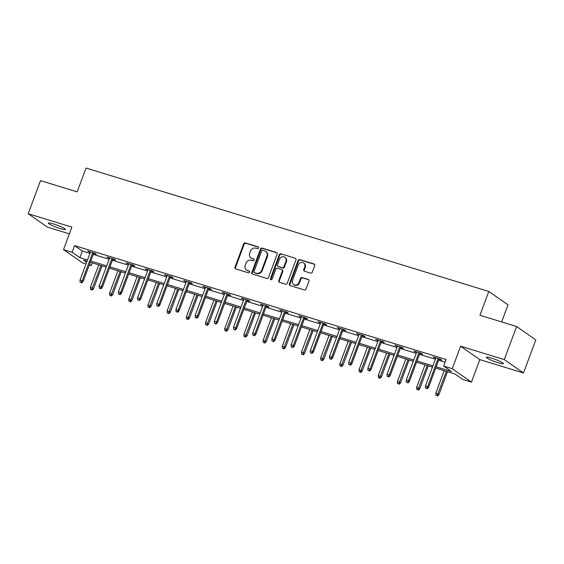<?xml version="1.0" encoding="UTF-8"?>
<svg xmlns="http://www.w3.org/2000/svg" width="564" height="564" viewBox="0 0 564 564"><rect width="100%" height="100%" fill="white"/><g stroke="black" fill="none" stroke-linecap="round" stroke-linejoin="round"><path stroke-width="0.85" d="M258.686 248.033A0.98 0.874 -55.1 0 0 258.178 246.863L245.347 242.929A1.396 1.248 -55.1 0 0 243.662 243.859L234.962 267.244A1.396 1.248 -55.1 0 0 235.689 268.915L248.512 272.849A0.98 0.874 -55.1 0 0 249.189 271.03L247.533 270.523A4.47 4.004 -55.1 0 1 246.524 270.029A4.47 4.004 -55.1 0 1 245.213 265.179L245.939 263.226A4.47 4.004 -55.1 0 1 251.347 260.258L253.01 260.765A0.98 0.874 -55.1 0 0 253.687 258.947L252.023 258.439A4.47 4.004 -55.1 0 1 251.015 257.945A4.47 4.004 -55.1 0 1 249.711 253.095L250.43 251.149A4.47 4.004 -55.1 0 1 255.844 248.174L257.501 248.682A0.98 0.874 -55.1 0 0 258.686 248.033M491.505 358.133A9.109 1.121 -159.6 0 0 486.288 357.273A9.109 1.121 -159.6 0 0 498.146 362.765A9.109 1.121 -159.6 0 0 503.363 363.625A9.109 1.121 -159.6 0 0 491.505 358.133M53.545 223.95A9.109 1.121 -159.6 0 0 48.335 223.09A9.109 1.121 -159.6 0 0 60.193 228.582A9.109 1.121 -159.6 0 0 65.403 229.442A9.109 1.121 -159.6 0 0 53.545 223.95M310.595 273.124A1.396 1.248 -55.1 0 0 312.28 272.193L314.719 265.637A1.396 1.248 -55.1 0 0 314 263.966L299.752 259.602A1.396 1.248 -55.1 0 0 298.06 260.526L289.36 283.918A1.396 1.248 -55.1 0 0 290.086 285.581L304.334 289.952A1.396 1.248 -55.1 0 0 306.026 289.022L308.973 281.098A1.396 1.248 -55.1 0 0 308.247 279.427L302.149 277.558A1.396 1.248 -55.1 0 0 300.457 278.489L298.998 282.416A3.736 3.349 -55.1 0 1 293.632 284.489A3.736 3.349 -55.1 0 1 292.54 280.435L298.264 265.045A3.736 3.349 -55.1 0 1 303.629 262.965A3.736 3.349 -55.1 0 1 304.722 267.019L303.77 269.585A1.396 1.248 -55.1 0 0 304.497 271.256L310.595 273.124M516.596 326.507L535.8 339.895L523.491 372.987L504.294 359.592L516.596 326.507L479.936 315.269L488.798 291.447L86.024 168.044L77.169 191.866L40.509 180.635L28.2 213.728L71.875 227.109L63.506 249.605L72.114 252.249L74.575 245.629L446.103 359.458L443.642 366.078L452.25 368.715L471.455 382.11L462.84 379.473L455.056 374.038L435.732 368.123M504.294 359.592L460.619 346.211L452.25 368.715M277.171 254.124A1.396 1.248 -55.1 0 0 276.445 252.46L262.197 248.089A1.396 1.248 -55.1 0 0 260.505 249.02L251.805 272.405A1.396 1.248 -55.1 0 0 252.531 274.076L266.779 278.44A1.396 1.248 -55.1 0 0 268.471 277.516L277.171 254.124M280.971 253.849L295.219 258.213A1.396 1.248 -55.1 0 1 295.945 259.884L287.245 283.269A1.396 1.248 -55.1 0 1 285.56 284.193L279.462 282.324A1.396 1.248 -55.1 0 1 278.736 280.661L282.261 271.171A1.396 1.248 -55.1 0 0 281.535 269.507L277.495 268.267A1.396 1.248 -55.1 0 0 275.803 269.197L272.13 279.067A0.98 0.874 -55.1 0 1 270.438 278.553L279.279 254.773A1.396 1.248 -55.1 0 1 280.971 253.849L295.219 258.213M28.2 213.728L47.404 227.116L69.365 233.848M501.65 321.924L508.002 304.842L488.798 291.447M74.575 245.629L82.358 251.058L89.951 253.384M93.222 254.385L109.141 259.264M112.412 260.265L128.338 265.143M131.609 266.145L147.528 271.023M150.799 272.024L166.718 276.903M169.99 277.904L185.908 282.783M189.18 283.784L205.099 288.662M208.37 289.663L224.289 294.542M227.56 295.543L243.486 300.422M246.757 301.423L262.676 306.301M265.947 307.302L281.866 312.181M285.137 313.189L301.056 318.061M304.327 319.069L320.246 323.94M323.517 324.949L339.436 329.827M342.708 330.828L358.633 335.707M361.905 336.708L377.824 341.587M381.095 342.588L397.014 347.466M400.285 348.467L416.204 353.346M419.475 354.347L435.394 359.226M438.665 360.227L445.088 362.194M93.582 253.426L96.366 254.286L95.069 253.377L87.688 251.121L90.31 252.425M112.772 259.306L115.557 260.166L114.259 259.257L106.878 257.001L109.501 258.305M131.962 265.193L134.754 266.046L133.457 265.136L126.075 262.88L128.691 264.185M151.152 271.072L153.944 271.926L152.647 271.016L145.265 268.76L147.881 270.064M170.342 276.952L173.134 277.805L171.837 276.896L164.455 274.64L167.071 275.944M189.532 282.832L192.324 283.685L191.027 282.776L183.645 280.519L186.268 281.831M208.729 288.712L211.514 289.565L210.217 288.662L202.836 286.399L205.458 287.711M227.919 294.591L230.704 295.444L229.407 294.542L222.026 292.279L224.648 293.59M247.11 300.471L249.901 301.324L248.604 300.422L241.223 298.159L243.838 299.47M266.3 306.351L269.091 307.204L267.794 306.301L260.413 304.038L263.028 305.35M285.49 312.23L288.282 313.083L286.984 312.181L279.603 309.918L282.219 311.229M304.687 318.11L307.472 318.963L306.174 318.061L298.793 315.798L301.416 317.109M323.877 323.99L326.662 324.843L325.365 323.94L317.983 321.677L320.606 322.989M343.067 329.869L345.852 330.723L344.555 329.82L337.173 327.557L339.796 328.868M362.257 335.749L365.049 336.602L363.752 335.7L356.37 333.437L358.986 334.748M381.447 341.629L384.239 342.482L382.942 341.58L375.561 339.316L378.176 340.628M400.637 347.509L403.429 348.362L402.132 347.459L394.751 345.196L397.366 346.507M419.835 353.388L422.619 354.241L421.322 353.339L413.941 351.076L416.563 352.387M439.025 359.268L441.809 360.121L440.512 359.219L433.131 356.956L435.753 358.267M460.619 346.211L479.823 359.606L523.491 372.987M479.823 359.606L471.455 382.11M92.334 262.909L91.319 265.637L89.274 265.009M86.003 264.008L82.704 263L63.506 249.605M436.205 366.847L451.426 371.507L443.642 366.078M72.114 252.249L79.898 257.678L87.49 260.004M90.762 261.005L106.681 265.884M109.952 266.885L125.871 271.763M129.142 272.764L145.068 277.643M148.339 278.644L164.258 283.523M167.529 284.524L183.448 289.402M186.719 290.404L202.638 295.282M205.909 296.283L221.828 301.162M225.099 302.163L241.025 307.042M244.29 308.043L260.216 312.921M263.487 313.922L279.406 318.801M282.677 319.802L298.596 324.681M301.867 325.682L317.786 330.56M321.057 331.561L336.976 336.44M340.247 337.441L356.173 342.32M359.437 343.321L375.363 348.199M378.634 349.201L394.553 354.079M397.824 355.087L413.743 359.959M417.015 360.967L432.933 365.839M87.018 261.28L83.535 260.208L86.616 262.359M89.507 264.375L91.319 265.637M432.461 367.115L416.542 362.236M413.271 361.235L397.345 356.356M394.081 355.355L378.155 350.477M374.884 349.476L358.965 344.597M355.694 343.596L339.775 338.717M336.504 337.716L320.585 332.838M317.313 331.836L301.395 326.958M298.123 325.957L282.197 321.078M278.933 320.077L263.007 315.198M259.736 314.197L243.817 309.319M240.546 308.318L224.627 303.439M221.356 302.438L205.437 297.559M202.166 296.558L186.247 291.68M182.976 290.679L167.05 285.8M163.786 284.799L147.86 279.92M144.588 278.919L128.67 274.041M125.398 273.039L109.479 268.161M106.208 267.16L90.289 262.281M82.358 251.058L79.898 257.678M88.985 252.023L89.154 251.565M108.175 257.903L108.344 257.445M127.372 263.783L127.542 263.325M146.562 269.662L146.732 269.204M165.753 275.542L165.922 275.084M184.943 281.422L185.112 280.964M204.133 287.302L204.302 286.843M223.323 293.181L223.492 292.73M242.52 299.061L242.689 298.61M261.71 304.941L261.879 304.489M280.9 310.82L281.069 310.369M300.09 316.7L300.259 316.249M319.28 322.58L319.45 322.129M338.471 328.459L338.64 328.008M357.668 334.339L357.837 333.888M376.858 340.219L377.027 339.768M396.048 346.106L396.217 345.647M415.238 351.985L415.407 351.527M434.428 357.865L434.597 357.407M251.015 257.945L251.537 258.305A4.47 4.004 -55.1 0 0 252.545 258.798L252.023 258.439M254.124 259.285L252.545 258.798M246.524 270.029L247.039 270.389A4.47 4.004 -55.1 0 0 248.054 270.882L247.533 270.523M249.633 271.369L248.054 270.882M258.622 247.201L245.869 243.296A1.396 1.248 -55.1 0 0 244.177 244.226L235.477 267.611A1.396 1.248 -55.1 0 0 235.653 268.908M276.994 252.827A1.396 1.248 -55.1 0 0 276.959 252.82L262.711 248.456A1.396 1.248 -55.1 0 0 261.026 249.387L252.327 272.772A1.396 1.248 -55.1 0 0 252.503 274.069M262.845 250.317A0.98 0.874 -55.1 0 0 261.661 250.966L254.026 271.495A0.98 0.874 -55.1 0 0 254.533 272.666L256.289 273.202A4.47 4.004 -55.1 0 0 261.696 270.226L266.913 256.197A4.47 4.004 -55.1 0 0 265.609 251.347A4.47 4.004 -55.1 0 0 264.601 250.853L262.845 250.317M254.315 272.56L254.836 272.92A0.98 0.874 -55.1 0 0 255.055 273.025L254.533 272.666M265.609 251.347L266.13 251.706A4.47 4.004 -55.1 0 1 267.435 256.557L262.218 270.593A4.47 4.004 -55.1 0 1 256.803 273.561L255.055 273.025M281.852 269.655L282.374 270.022A1.396 1.248 -55.1 0 1 282.783 271.538L279.25 281.02A1.396 1.248 -55.1 0 0 279.427 282.317M281.492 254.209A1.396 1.248 -55.1 0 0 279.8 255.139L270.96 278.912A0.98 0.874 -55.1 0 0 271.023 279.737M285.92 261.329A3.736 3.349 -55.1 0 0 284.827 257.276A3.736 3.349 -55.1 0 0 279.462 259.355L277.446 264.777A1.396 1.248 -55.1 0 0 278.172 266.448L282.212 267.688A1.396 1.248 -55.1 0 0 283.903 266.758L285.92 261.329L286.442 261.696A3.736 3.349 -55.1 0 0 285.349 257.642L284.827 257.276M277.855 266.293L278.369 266.652A1.396 1.248 -55.1 0 0 278.686 266.807L278.172 266.448M286.442 261.696L284.425 267.117A1.396 1.248 -55.1 0 1 282.733 268.048L278.686 266.807M303.629 262.965L304.151 263.332A3.736 3.349 -55.1 0 1 305.244 267.385L304.285 269.952A1.396 1.248 -55.1 0 0 304.461 271.249M293.632 284.489L294.147 284.855A3.736 3.349 -55.1 0 0 299.519 282.776L298.998 282.416M308.797 279.8A1.396 1.248 -55.1 0 0 308.769 279.786L302.671 277.918A1.396 1.248 -55.1 0 0 300.979 278.849L299.519 282.776M314.55 264.34A1.396 1.248 -55.1 0 0 314.515 264.326L300.267 259.962A1.396 1.248 -55.1 0 0 298.575 260.892L289.882 284.277A1.396 1.248 -55.1 0 0 290.058 285.574M90.444 289.381L92.2 290.115L90.444 289.381L90.388 287.365L93.539 288.69L102.021 265.877M91.678 289.755L100.963 265.552M90.388 287.365L98.749 264.876M93.539 288.69L92.2 290.115M81.301 282.515L80.067 282.141L81.815 282.881L81.301 282.515L82.224 280.801L80.01 280.125L90.48 251.974M92.693 252.651L82.224 280.801L83.155 281.45L93.751 252.975M81.815 282.881L83.155 281.45M80.01 280.125L80.067 282.141M109.642 295.261L111.39 295.994L109.642 295.261L109.578 293.245L112.73 294.57L121.211 271.756M110.868 295.635L120.16 271.432M109.578 293.245L117.947 270.755M112.73 294.57L111.39 295.994M128.832 301.141L130.58 301.881L128.832 301.141L128.768 299.124L131.92 300.45L140.408 277.636M130.058 301.514L139.35 277.312M128.768 299.124L137.137 276.635M131.92 300.45L130.58 301.881M100.491 288.394L99.257 288.021L101.012 288.761L100.491 288.394L101.414 286.681L99.201 286.004L109.67 257.854M111.883 258.531L101.414 286.681L102.352 287.33L112.941 258.855M101.012 288.761L102.352 287.33M99.201 286.004L99.257 288.021M119.681 294.274L118.454 293.9L120.202 294.641L119.681 294.274L120.604 292.561L118.391 291.884L128.86 263.733M131.074 264.41L120.604 292.561L121.542 293.209L132.131 264.735M120.202 294.641L121.542 293.209M118.391 291.884L118.454 293.9M148.022 307.02L149.77 307.761L148.022 307.02L147.965 305.004L151.11 306.33L159.598 283.516M149.248 307.394L158.54 283.191M147.965 305.004L156.327 282.515M151.11 306.33L149.77 307.761M167.212 312.9L168.96 313.64L167.212 312.9L167.155 310.884L170.3 312.209L178.788 289.395M168.446 313.274L177.73 289.071M167.155 310.884L175.517 288.394M170.3 312.209L168.96 313.64M186.402 318.78L188.15 319.52L186.402 318.78L186.346 316.764L189.49 318.089L197.978 295.275M187.636 319.153L196.921 294.951M186.346 316.764L194.707 294.274M189.49 318.089L188.15 319.52M138.871 300.154L137.644 299.78L139.393 300.52L138.871 300.154L139.794 298.441L137.581 297.764L148.05 269.613M150.264 270.29L139.794 298.441L140.732 299.096L151.321 270.614M139.393 300.52L140.732 299.096M137.581 297.764L137.644 299.78M158.061 306.033L156.834 305.66L158.583 306.4L158.061 306.033L158.992 304.32L156.771 303.643L167.24 275.493M169.461 276.17L158.992 304.32L159.922 304.976L170.511 276.494M158.583 306.4L159.922 304.976M156.771 303.643L156.834 305.66M177.258 311.913L176.024 311.539L177.773 312.28L177.258 311.913L178.182 310.2L175.968 309.523L186.437 281.373M188.651 282.049L178.182 310.2L179.112 310.856L189.708 282.374M177.773 312.28L179.112 310.856M175.968 309.523L176.024 311.539M196.448 317.793L195.214 317.419L196.963 318.159L196.448 317.793L197.372 316.08L195.158 315.403L205.627 287.252M207.841 287.929L197.372 316.08L198.302 316.735L208.899 288.253M196.963 318.159L198.302 316.735M195.158 315.403L195.214 317.419M215.638 323.673L214.405 323.299L216.16 324.039L215.638 323.673L216.562 321.959L214.348 321.283L224.817 293.132M227.031 293.809L216.562 321.959L217.5 322.615L228.089 294.133M216.16 324.039L217.5 322.615M214.348 321.283L214.405 323.299M234.828 329.559L233.602 329.179L235.35 329.919L234.828 329.559L235.752 327.839L233.538 327.162L244.008 299.012M246.221 299.688L235.752 327.839L236.69 328.495L247.279 300.013M235.35 329.919L236.69 328.495M233.538 327.162L233.602 329.179M254.019 335.439L252.792 335.058L254.54 335.799L254.019 335.439L254.942 333.719L252.728 333.042L263.198 304.891M265.411 305.568L254.942 333.719L255.88 334.374L266.469 305.892M254.54 335.799L255.88 334.374M252.728 333.042L252.792 335.058M273.209 341.319L271.982 340.938L273.73 341.678L273.209 341.319L274.139 339.598L271.918 338.922L282.388 310.771M284.608 311.448L274.139 339.598L275.07 340.254L285.659 311.772M273.73 341.678L275.07 340.254M271.918 338.922L271.982 340.938M292.406 347.198L291.172 346.818L292.92 347.558L292.406 347.198L293.329 345.478L291.116 344.801L301.585 316.651M303.799 317.328L293.329 345.478L294.26 346.134L304.856 317.652M292.92 347.558L294.26 346.134M291.116 344.801L291.172 346.818M311.596 353.078L310.362 352.697L312.111 353.438L311.596 353.078L312.519 351.358L310.306 350.681L320.775 322.53M322.989 323.207L312.519 351.358L313.45 352.014L324.046 323.532M312.111 353.438L313.45 352.014M310.306 350.681L310.362 352.697M330.786 358.958L329.552 358.577L331.308 359.317L330.786 358.958L331.71 357.238L329.496 356.561L339.965 328.41M342.179 329.087L331.71 357.238L332.647 357.893L343.236 329.411M331.308 359.317L332.647 357.893M329.496 356.561L329.552 358.577M349.976 364.837L348.749 364.457L350.498 365.197L349.976 364.837L350.9 363.124L348.686 362.44L359.155 334.29M361.369 334.974L350.9 363.124L351.837 363.773L362.426 335.291M350.498 365.197L351.837 363.773M348.686 362.44L348.749 364.457M369.166 370.717L367.939 370.336L369.688 371.077L369.166 370.717L370.09 369.004L367.876 368.32L378.345 340.17M380.559 340.853L370.09 369.004L371.027 369.653L381.616 341.171M369.688 371.077L371.027 369.653M367.876 368.32L367.939 370.336M388.356 376.597L387.13 376.216L388.878 376.956L388.356 376.597L389.287 374.884L387.066 374.2L397.535 346.049M399.756 346.733L389.287 374.884L390.217 375.532L400.807 347.05M388.878 376.956L390.217 375.532M387.066 374.2L387.13 376.216M205.599 324.66L207.348 325.4L205.599 324.66L205.536 322.643L208.687 323.976L217.168 301.155M206.826 325.033L216.111 300.831M205.536 322.643L213.897 300.154M208.687 323.976L207.348 325.4M224.789 330.539L226.538 331.279L224.789 330.539L224.726 328.523L227.877 329.855L236.358 307.035M226.016 330.913L235.308 306.71M224.726 328.523L233.094 306.033M227.877 329.855L226.538 331.279M243.979 336.419L245.728 337.159L243.979 336.419L243.916 334.403L247.067 335.735L255.555 312.914M245.206 336.793L254.498 312.59M243.916 334.403L252.284 311.913M247.067 335.735L245.728 337.159M263.169 342.299L264.918 343.039L263.169 342.299L263.113 340.282L266.257 341.615L274.746 318.794M264.403 342.672L273.688 318.47M263.113 340.282L271.474 317.793M266.257 341.615L264.918 343.039M282.36 348.178L284.108 348.919L282.36 348.178L282.303 346.162L285.447 347.494L293.936 324.674M283.593 348.552L292.878 324.349M282.303 346.162L290.664 323.673M285.447 347.494L284.108 348.919M301.55 354.058L303.298 354.798L301.55 354.058L301.493 352.042L304.638 353.374L313.126 330.553M302.783 354.439L312.068 330.229M301.493 352.042L309.855 329.552M304.638 353.374L303.298 354.798M320.747 359.938L322.495 360.678L320.747 359.938L320.683 357.921L323.835 359.254L332.316 336.433M321.974 360.318L331.258 336.109M320.683 357.921L329.045 335.432M323.835 359.254L322.495 360.678M339.937 365.817L341.685 366.558L339.937 365.817L339.873 363.801L343.025 365.134L351.506 342.313M341.164 366.198L350.455 341.988M339.873 363.801L348.242 341.312M343.025 365.134L341.685 366.558M359.127 371.697L360.875 372.437L359.127 371.697L359.064 369.681L362.215 371.013L370.703 348.192M360.354 372.078L369.646 347.868M359.064 369.681L367.432 347.191M362.215 371.013L360.875 372.437M378.317 377.577L380.065 378.317L378.317 377.577L378.261 375.561L381.405 376.893L389.893 354.072M379.551 377.958L388.836 353.748M378.261 375.561L386.622 353.071M381.405 376.893L380.065 378.317M397.507 383.457L399.256 384.197L397.507 383.457L397.451 381.44L400.595 382.773L409.083 359.952M398.741 383.837L408.026 359.635M397.451 381.44L405.812 358.951M400.595 382.773L399.256 384.197M416.697 389.336L418.446 390.076L416.697 389.336L416.641 387.32L419.792 388.652L428.273 365.832M417.931 389.717L427.216 365.514M416.641 387.32L425.002 364.83M419.792 388.652L418.446 390.076M407.553 382.477L406.32 382.096L408.068 382.836L407.553 382.477L408.477 380.763L406.263 380.08L416.733 351.929M418.946 352.613L408.477 380.763L409.408 381.412L420.004 352.937M408.068 382.836L409.408 381.412M406.263 380.08L406.32 382.096M435.894 395.216L437.643 395.956L435.894 395.216L435.831 393.2L438.982 394.532L447.464 371.711M437.121 395.597L446.413 371.394M435.831 393.2L444.192 370.71M438.982 394.532L437.643 395.956M426.744 388.356L425.51 387.976L427.258 388.716L426.744 388.356L427.667 386.643L425.453 385.959L435.923 357.809M438.136 358.493L427.667 386.643L428.598 387.292L439.194 358.817M427.258 388.716L428.598 387.292M425.453 385.959L425.51 387.976M258.58 247.138L258.178 246.863M249.591 271.305L249.189 271.03M254.082 259.221L253.687 258.947M235.477 267.611L234.962 267.244M244.177 244.226L243.662 243.859M245.869 243.296L245.347 242.929M252.327 272.772L251.805 272.405M261.026 249.387L260.505 249.02M262.711 248.456L262.197 248.089M276.959 252.82L276.445 252.46M256.803 273.561L256.289 273.202M262.218 270.593L261.696 270.226M267.435 256.557L266.913 256.197M279.25 281.02L278.736 280.661M282.783 271.538L282.261 271.171M270.96 278.912L270.438 278.553M279.8 255.139L279.279 254.773M282.733 268.048L282.212 267.688M284.425 267.117L283.903 266.758M304.285 269.952L303.77 269.585M305.244 267.385L304.722 267.019M300.979 278.849L300.457 278.489M302.671 277.918L302.149 277.558M308.769 279.786L308.247 279.427M289.882 284.277L289.36 283.918M298.575 260.892L298.06 260.526M300.267 259.962L299.752 259.602M314.515 264.326L314 263.966"/></g></svg>
